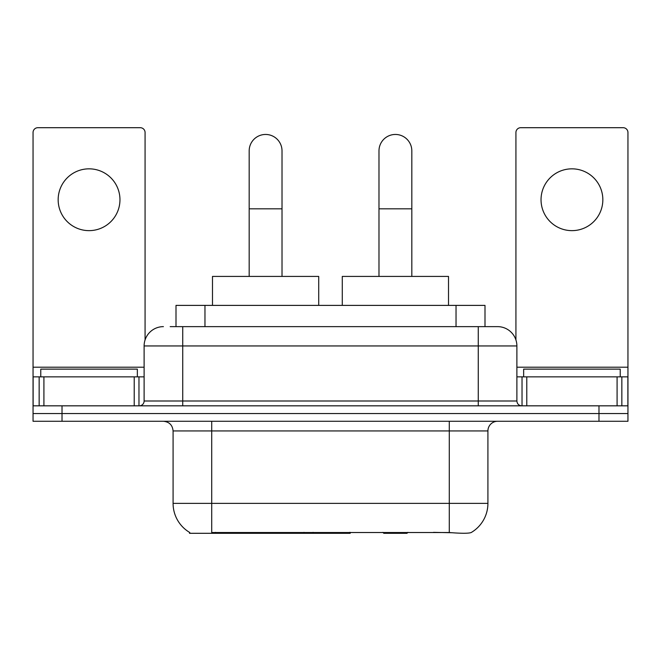 <?xml version="1.0" encoding="UTF-8"?>
<svg xmlns="http://www.w3.org/2000/svg" width="661" height="661" viewBox="0 0 661 661"><rect width="100%" height="100%" fill="white"/><g stroke="black" fill="none" stroke-linecap="round" stroke-linejoin="round"><path stroke-width="0.99" d="M350.214 532.361L350.214 533.303L189.5 533.303L189.5 532.361M176 326.633L176 305.39L485 305.39L485 326.633M189.79 532.526A33.802 33.802 0 0 1 173.083 503.368L211.71 503.368L211.71 532.526L449.29 532.526C461.386 533.501 468.69 533.501 471.21 532.526A33.802 33.802 0 0 0 487.917 503.368L487.917 430.939A9.659 9.659 0 0 1 497.576 421.28M173.083 503.368L173.083 430.939C172.513 425.073 169.29 421.85 163.424 421.28M62.018 421.28L627.95 421.28L627.95 413.555L33.05 413.555L33.05 421.28L62.018 421.28L62.018 413.555L33.05 413.555L33.05 376.853L43.915 376.853L43.915 405.829M451.686 532.725L433.5 532.361M170.629 326.633L497.576 326.633A19.318 19.318 0 0 1 516.885 345.951L516.885 400.996C517.175 403.929 518.786 405.54 521.719 405.829M170.191 326.633L182.742 326.633L182.742 345.951L144.115 345.951L144.115 400.996A4.825 4.825 0 0 1 139.281 405.829M163.424 326.633A19.318 19.318 0 0 0 144.115 345.951M598.982 421.28L598.982 413.555L627.95 413.555L627.95 376.853L627.95 405.829L33.05 405.829M598.982 405.829L598.982 413.555L62.018 413.555L62.018 405.829M516.885 345.951L478.258 345.951L478.258 326.633L497.576 326.633M137.348 376.853L137.348 369.127L40.775 369.127L40.775 376.853M89.061 168.836A30.902 30.902 0 0 0 58.16 199.738A30.902 30.902 0 0 0 89.061 230.639A30.902 30.902 0 0 0 119.963 199.738A30.902 30.902 0 0 0 89.061 168.836M134.216 405.829L134.216 376.853L43.915 376.853M145.073 339.919L145.073 132.522A4.825 4.825 0 0 0 140.248 127.697L37.875 127.697A4.825 4.825 0 0 0 33.05 132.522L33.05 376.853M134.216 376.853L144.115 376.853M620.225 376.853L620.225 369.127L523.652 369.127L523.652 376.853M249.18 276.422L249.18 150.873A16.418 16.418 0 0 1 265.598 134.456A16.418 16.418 0 0 1 282.016 150.873A16.418 16.418 0 0 0 265.598 134.456M282.016 276.422L282.016 150.873M318.718 305.39L318.718 276.422L212.487 276.422L212.487 305.39M378.984 276.422L378.984 150.873A16.418 16.418 0 0 1 395.402 134.456A16.418 16.418 0 0 1 411.82 150.873A16.418 16.418 0 0 0 395.402 134.456M411.82 276.422L411.82 150.873M407.936 532.361L406.986 533.303L383.81 533.303L382.859 532.361M448.513 305.39L448.513 276.422L342.282 276.422L342.282 305.39M571.939 168.836A30.902 30.902 0 0 0 541.037 199.738A30.902 30.902 0 0 0 571.939 230.639A30.902 30.902 0 0 0 602.84 199.738A30.902 30.902 0 0 0 571.939 168.836M617.085 405.829L617.085 376.853L526.784 376.853L526.784 405.829M617.085 376.853L627.95 376.853L627.95 132.522A4.825 4.825 0 0 0 623.125 127.697L520.752 127.697A4.825 4.825 0 0 0 515.927 132.522L515.927 339.919M516.885 376.853L526.784 376.853M304.002 532.361L304.002 533.303M215.577 533.303L215.577 532.361M204.968 326.633L204.968 305.39M456.032 326.633L456.032 305.39M313.074 532.361L313.074 533.303M349.628 532.361L349.628 533.303M449.29 421.28L449.29 430.939L173.083 430.939M487.917 430.939L449.29 430.939L449.29 503.368L487.917 503.368M449.29 532.526L449.29 503.368L211.71 503.368L211.71 421.28M182.742 405.829L182.742 400.996L516.885 400.996M144.115 400.996L182.742 400.996L182.742 345.951L478.258 345.951L478.258 405.829M144.115 367.202L33.05 367.202M138.967 376.853L138.967 405.829M33.124 376.853L33.124 405.829M39.156 405.829L39.156 376.853M249.18 208.818L282.016 208.818M378.984 208.818L411.82 208.818M627.95 367.202L516.885 367.202M627.876 405.829L627.876 376.853M621.844 376.853L621.844 405.829M522.033 405.829L522.033 376.853"/></g></svg>
